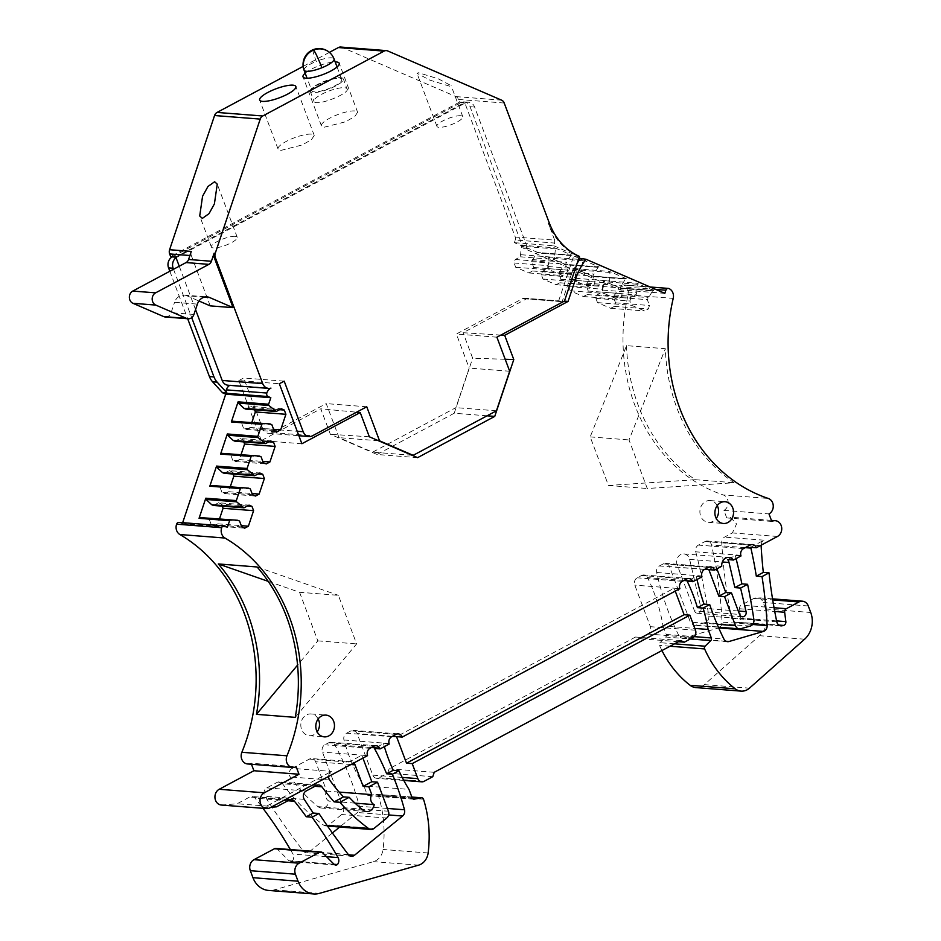 <?xml version="1.0" encoding="UTF-8"?>
<svg xmlns="http://www.w3.org/2000/svg" width="941" height="941" viewBox="0 0 941 941"><rect width="100%" height="100%" fill="white"/><g stroke="black" fill="none" stroke-linecap="round" stroke-linejoin="round"><path stroke-width="0.71" stroke-dasharray="4.71 3.53" d="M229.698 385.363A8.281 7.081 -85.5 0 1 230.098 385.128L270.949 388.115M227.404 527.219L182.319 523.702L182.66 522.678M245.73 409.088L250.8 406.383L281.335 408.77M250.8 406.383L253.764 407.665L279.618 409.688M254.564 409.782L253.764 407.665M274.043 430.531L243.507 428.143L246.471 429.425L250.153 427.461L251.812 422.497M250.153 427.461L273.572 429.284M246.471 429.425L277.007 431.813M243.507 428.143L241.308 422.297L271.843 424.685M239.543 421.544L241.308 422.297M234.968 441.211L240.026 438.506L270.561 440.894M240.026 438.506L243.001 439.788L268.855 441.811M243.79 441.905L243.001 439.788M263.268 462.654L232.733 460.267L235.709 461.549L239.39 459.584L241.049 454.621M239.39 459.584L262.81 461.408M235.709 461.549L266.244 463.937M232.733 460.267L230.545 454.421L261.08 456.808M228.781 453.656L230.545 454.421M224.205 473.335L229.263 470.629L259.798 473.005M229.263 470.629L232.227 471.911L258.081 473.923M233.027 474.017L232.227 471.911M252.506 494.766L221.97 492.39L224.934 493.672L228.616 491.696L230.286 486.744M228.616 491.696L252.035 493.531M224.934 493.672L255.47 496.048M221.97 492.39L219.771 486.544L250.306 488.932M218.018 485.779L219.771 486.544M213.442 505.458L218.5 502.753L249.036 505.129M218.5 502.753L221.464 504.035L247.318 506.046M222.264 506.14L221.464 504.035M241.743 526.889L211.207 524.502L214.172 525.796L217.853 523.819L219.512 518.867M217.853 523.819L241.272 525.654M214.172 525.796L244.707 528.172M211.207 524.502L209.008 518.667L239.543 521.055M207.255 517.903L209.008 518.667M179.002 522.384A2.764 2.364 -85.5 0 1 179.66 522.549L182.319 523.702M247.612 763.963A8.281 7.081 94.5 0 0 251.082 763.21L296.168 766.739M251.47 764.268L251.082 763.21M221.382 805.049A8.281 7.081 94.5 0 0 222.394 805.049L237.144 803.743L249.718 797.015A5.528 4.729 -85.5 0 1 252.035 796.521A5.528 4.729 -85.5 0 1 255.093 798.203A441.847 377.87 -85.5 0 1 262.951 808.295M222.394 805.049L261.774 808.119A8.281 7.081 94.5 0 0 264.233 807.378L269.938 807.825M367.543 755.635L361.838 755.188L348.817 762.151A5.528 4.729 -85.5 0 1 351.134 761.657A5.528 4.729 -85.5 0 1 353.851 762.951M328.621 776.443A5.528 4.729 -85.5 0 1 331.467 771.432L264.233 807.378M292.086 768.35L309.436 759.069A5.528 4.729 -85.5 0 1 311.753 758.575A5.528 4.729 -85.5 0 1 315.658 761.763L326.692 791.11A6.622 5.67 -85.5 0 0 329.115 801.12A8.281 7.081 -85.5 0 1 321.493 808.048A8.281 7.081 -85.5 0 1 318.011 806.637A165.687 141.703 -85.5 0 1 290.287 776.937A5.528 4.729 -85.5 0 1 292.086 768.35L331.467 771.432M327.539 826.08L325.821 825.951A5.528 4.729 -85.5 0 0 328.903 824.939L341.654 814.518A5.528 4.729 -85.5 0 0 343.347 807.696L322.445 752.118A5.528 4.729 -85.5 0 1 324.904 744.79L328.785 742.72A5.528 4.729 -85.5 0 1 331.103 742.214A5.528 4.729 -85.5 0 1 334.655 744.649A259.892 222.264 -85.5 0 1 359.38 806.249A5.528 4.729 -85.5 0 1 357.509 812.506L339.689 827.033M389.209 744.049L383.505 743.613L374.447 748.448M391.691 736.721L346.594 733.192A5.528 4.729 -85.5 0 0 343.971 739.991A165.687 141.703 94.5 0 0 363.896 785.888L408.994 789.405M383.505 743.613A165.687 141.703 94.5 0 0 384.363 746.636M346.594 733.192L350.934 730.875A5.528 4.729 -85.5 0 1 353.24 730.381A5.528 4.729 -85.5 0 1 357.157 733.557L372.777 775.125A5.528 4.729 -85.5 0 0 376.682 778.313A5.528 4.729 -85.5 0 0 379 777.807L387.668 773.173L389.139 768.773L635.54 637.033L639.268 638.645L647.937 634.011A5.528 4.729 -85.5 0 0 650.396 626.682L634.775 585.126A5.528 4.729 -85.5 0 1 637.233 577.798L641.574 575.48A5.528 4.729 -85.5 0 1 643.879 574.975A5.528 4.729 -85.5 0 1 647.573 577.656A165.687 141.703 -85.5 0 1 663.04 625.941L694.823 628.423M679.873 588.643L674.156 588.196L396.537 736.638M701.962 576.833L696.258 576.386L687.201 581.232M704.48 569.47L659.382 565.953A5.528 4.729 -85.5 0 0 656.689 572.469A259.892 222.264 94.5 0 0 678.779 635.469L723.876 638.998M696.258 576.386A259.892 222.264 94.5 0 0 696.975 579.491M659.382 565.953L663.264 563.882A5.528 4.729 -85.5 0 1 665.569 563.377A5.528 4.729 -85.5 0 1 669.474 566.564L690.376 622.154L717.124 624.236M721.759 566.247L716.054 565.8L708.867 569.646M738.285 611.015L700.986 608.098L689.635 559.413L688.306 556.496A7.728 6.611 94.5 0 0 683.848 553.908A7.728 6.611 94.5 0 0 677.167 564.859L694.493 610.932L739.579 614.461M716.054 565.8A7.728 6.611 94.5 0 0 716.56 567.929L716.901 568.846M741.002 555.955L735.297 555.508L727.687 559.577M740.838 555.331L695.752 551.814A5.528 4.729 -85.5 0 1 698.398 545.098L705.056 541.534A5.528 4.729 -85.5 0 1 707.373 541.028A5.528 4.729 -85.5 0 1 711.514 545.004A395.879 338.56 -85.5 0 1 722.041 622.095A5.528 4.729 -85.5 0 1 719.618 627.318M779.677 625.542L737.191 622.224A5.528 4.729 -85.5 0 1 735.874 622.342A5.528 4.729 -85.5 0 1 731.71 618.272A441.847 377.87 -85.5 0 1 721.735 542.616A5.528 4.729 -85.5 0 1 724.57 537.111L732.38 532.935L736.556 523.914L730.204 517.162L726.734 517.915L723.911 510.398L768.997 513.927M761.104 545.204A5.528 4.729 -85.5 0 1 763.951 540.193L750.659 547.297M771.82 521.432L726.734 517.915M723.911 510.398A8.281 7.081 94.5 0 0 728.169 502.235A8.281 7.081 94.5 0 0 723.182 494.931L768.279 498.448M664.828 293.345L619.731 289.816L620.789 286.687A2.764 2.364 -85.5 0 1 623.824 285.041A8.281 7.081 94.5 0 1 628.129 294.851A166.239 142.173 94.5 0 0 723.182 494.931M626.53 345.665A166.239 142.173 94.5 0 0 695.281 479.698L608.462 485.462L590.195 436.895L626.53 345.665L665.346 348.699A166.239 142.173 94.5 0 0 734.098 482.733L647.267 488.497L629.011 439.929L665.346 348.699M695.281 479.698L734.098 482.733M172.568 256.728L460.725 102.663A8.281 7.081 -85.5 0 1 464.195 101.91A8.281 7.081 -85.5 0 1 470.053 106.698L523.208 248.106L619.731 289.816M523.208 248.106L527.772 248.459L514.398 242.684L515.292 240.002L554.672 243.072L553.779 245.754L514.398 242.684M553.779 245.754L578.28 256.34L573.716 255.987L558.66 300.897L564.377 301.343M578.833 258.199L573.716 255.987M575.551 278.301L609.509 280.947L609.968 272.467A1.106 0.941 94.5 0 0 609.368 271.396L626.435 278.771A1.106 0.941 94.5 0 0 625.353 279.124L591.395 276.466A1.106 0.941 -85.5 0 1 592.477 276.113L575.41 268.738A1.106 0.941 -85.5 0 1 575.998 269.82L574.857 280.371L569.799 283.076L568.623 286.57L570.222 290.816L583.42 296.521L587.102 294.557L588.266 291.051L586.078 285.217L591.395 276.466M602.816 290.075L636.786 292.733L637.233 284.253A1.106 0.941 94.5 0 0 636.634 283.182L653.701 290.557A1.106 0.941 94.5 0 0 652.631 290.91L618.66 288.252A1.106 0.941 -85.5 0 1 619.743 287.899L602.675 280.524A1.106 0.941 -85.5 0 1 603.275 281.606L602.122 292.157L597.065 294.862L595.888 298.356L597.488 302.602L610.685 308.307L614.367 306.343L615.543 302.837L613.344 297.003L618.66 288.252M565.2 264.327L548.133 256.952A1.106 0.941 -85.5 0 1 548.732 258.034L547.591 268.585L542.534 271.29L541.357 274.784L542.957 279.03L556.143 284.735L559.824 282.771L561.001 279.277L558.801 273.431L564.13 264.692A1.106 0.941 -85.5 0 1 565.2 264.327L599.158 266.985L582.091 259.61A1.106 0.941 -85.5 0 1 582.691 260.692L581.55 271.231L576.492 273.937L575.316 277.442L576.915 281.688L590.113 287.393L593.795 285.417L594.959 281.924L592.759 276.078L598.088 267.338A1.106 0.941 -85.5 0 1 599.158 266.985M537.934 252.553L520.867 245.178A1.106 0.941 -85.5 0 1 521.467 246.248L520.314 256.799L515.256 259.504L514.092 262.998L515.68 267.256L528.877 272.949L532.559 270.984L533.735 267.491L531.536 261.645L536.852 252.906A1.106 0.941 -85.5 0 1 537.934 252.553L571.893 255.199L554.825 247.824A1.106 0.941 -85.5 0 1 555.425 248.906L554.284 259.445L549.215 262.163L548.05 265.656L549.65 269.902L562.836 275.607L566.517 273.643L567.694 270.138L565.494 264.303L570.822 255.552A1.106 0.941 -85.5 0 1 571.893 255.199M564.435 301.132L562.365 300.979L569.658 279.23A68.481 58.565 -85.5 0 1 577.092 263.386M500.847 335.078L463.078 332.726L526.301 298.92L561.118 301.638L562.365 300.979M505.199 359.274L472.664 358.215L463.078 332.726M487.085 415.804L454.221 413.24L472.664 358.215M417.604 457.655L377.07 454.479L330.362 434.295L320.775 408.806L356.592 412.205M454.221 413.24L377.07 454.479M369.343 436.789L330.362 434.295M301.885 443.74L261.363 440.576L320.775 408.806M261.363 440.576L238.814 380.587L279.336 383.752M238.814 380.587L243.672 377.988L262.68 428.567A8.281 7.081 94.5 0 0 268.538 433.354A8.281 7.081 94.5 0 0 272.008 432.601L326.233 403.607L339.031 437.659L372.624 452.174L455.903 407.641L469.171 368.084L456.373 334.031L522.867 298.473L563.388 301.638M284.194 381.164L243.672 377.988M366.755 406.771L326.233 403.607M378.47 440.741L339.031 437.659M412.064 455.256L372.624 452.174M496.436 410.805L455.903 407.641M509.693 371.248L469.171 368.084M496.895 337.196L456.373 334.031M522.867 298.473A3.317 2.835 94.5 0 1 525.031 298.368L559.848 301.085A3.317 2.835 94.5 0 0 558.66 300.897M176.061 257.728A8.281 7.081 -85.5 0 1 176.826 257.258L464.948 103.204L515.256 237.05L554.637 240.12L548.285 223.229C554.449 238.99 564.447 250.024 578.28 256.34L579.421 256.434M460.725 102.663L464.948 103.204L464.689 102.51L175.779 256.987M340.736 47.05A5.528 4.729 94.5 0 1 342.042 47.379L455.95 96.605A5.528 4.729 94.5 0 1 458.549 99.464L459.549 102.11L464.689 102.51M449.61 86.184L429.814 80.114L416.981 73.269L418.51 72.739L438.294 78.809L451.139 85.655L449.61 86.184M329.421 52.367L303.143 66.411M305.19 73.198A19.326 4.811 159.4 0 1 335.172 61.93M195.552 309.589L179.249 266.221M210.219 305.872L191.341 255.634L189.906 255.517M228.051 385.234A8.281 7.081 94.5 0 0 230.427 384.951M318.152 718.959A10.904 9.328 94.5 0 0 311 713.948A10.904 9.328 94.5 0 0 301.59 729.404A10.904 9.328 94.5 0 0 309.307 735.697A10.904 9.328 94.5 0 0 317.141 731.851M717.23 505.576A10.904 9.328 94.5 0 0 710.09 500.565A10.904 9.328 94.5 0 0 700.669 516.021A10.904 9.328 94.5 0 0 708.385 522.314A10.904 9.328 94.5 0 0 716.23 518.467M173.532 269.279L191.705 317.658M737.191 622.224L778.807 625.047M776.607 620.895L740.767 618.096A3.317 2.835 -85.5 0 1 738.497 621.895M740.767 618.096L739.567 608.745A3.317 2.835 -85.5 0 1 741.249 605.169L753.87 598.429A8.281 7.081 -85.5 0 1 757.34 597.676A8.281 7.081 -85.5 0 1 763.198 602.452L765.645 608.968A22.09 18.891 -85.5 0 1 759.505 635.693L704.374 684.625A14.362 12.28 -85.5 0 1 695.975 687.6M661.946 650.549A110.462 94.465 -85.5 0 1 659.523 645.408A2.211 1.894 -85.5 0 1 660.006 642.691L665.71 637.045L690.341 638.974M663.04 625.941L666.24 634.457A2.211 1.894 -85.5 0 1 665.71 637.045M413.346 799.109L369.084 795.651A2.211 1.894 -85.5 0 1 367.096 794.392L363.896 785.888M369.084 795.651L376.4 794.322A2.211 1.894 -85.5 0 1 378.423 795.71A110.462 94.465 -85.5 0 1 383.046 849.476A14.362 12.28 -85.5 0 1 373.518 861.638L274.36 889.845A22.09 18.891 -85.5 0 1 268.585 890.433M275.854 848.429A3.317 2.835 -85.5 0 1 277.477 849.205L288.981 860.768L334.067 864.285M290.381 849.57A441.847 377.87 -85.5 0 1 292.969 854.063A5.528 4.729 -85.5 0 1 292.345 861.003A3.317 2.835 -85.5 0 1 288.981 860.768M169.839 271.255L187.682 318.74M348.535 854.793L309.401 851.734A5.528 4.729 -85.5 0 1 306.319 852.746A5.528 4.729 -85.5 0 1 303.19 850.97A835.208 714.278 -85.5 0 1 264.88 796.262A5.528 4.729 -85.5 0 1 266.809 787.888L277.054 782.406A5.528 4.729 -85.5 0 1 279.359 781.912A5.528 4.729 -85.5 0 1 282.547 783.759A220.923 188.929 -85.5 0 0 323.657 825.139A5.528 4.729 -85.5 0 0 325.821 825.951M309.401 851.734L332.396 832.985M700.986 608.098A4.035 3.446 -85.5 0 1 697.34 613.261A4.035 3.446 -85.5 0 1 694.493 610.932M726.123 641.268L683.942 637.974A5.528 4.729 -85.5 0 1 682.46 638.127A5.528 4.729 -85.5 0 1 678.779 635.469M683.942 637.974L718.712 627.929M695.752 551.814A552.308 472.335 -85.5 0 1 708.796 616.12A5.528 4.729 -85.5 0 1 705.138 622.566L695.705 625.2A5.528 4.729 -85.5 0 1 694.282 625.342A5.528 4.729 -85.5 0 1 690.376 622.154M268.197 581.35L299.567 592.289L338.372 595.324L356.627 643.891L295.251 717.371M257.105 566.976L338.372 595.324M299.567 592.289L317.823 640.868L297.568 665.111M317.823 640.868L356.627 643.891M261.774 808.119L270.89 807.319M276.525 806.825L237.144 803.743M362.932 758.105L361.838 755.188L322.445 752.118M675.25 591.113L674.156 588.196L634.775 585.126M735.297 555.508A552.308 472.335 -85.5 0 1 736.074 558.589M608.462 485.462L647.267 488.497M590.195 436.895L629.011 439.929M465.289 103.016A8.281 7.081 -85.5 0 1 468.759 102.263A8.281 7.081 -85.5 0 1 474.617 107.051L527.772 248.459M515.256 237.05A3.87 3.305 -85.5 0 1 515.292 240.002M554.637 240.12L554.672 243.072M559.848 301.085L561.118 301.638M609.509 280.947L608.815 283.018L603.757 285.723L602.581 289.228L604.181 293.474L617.378 299.179L621.06 297.203L622.224 293.71L620.037 287.864L625.353 279.124M636.786 292.733L636.092 294.804L631.023 297.509L629.858 301.002L631.446 305.26L644.644 310.965L648.325 308.989L649.502 305.496L647.302 299.65L652.631 290.91M525.031 298.368L526.301 298.92M459.549 102.11L170.65 256.587M460.714 115.731A13.809 3.435 -20.6 0 0 445.564 119.578A13.809 3.435 -20.6 0 0 436.942 126.388A13.809 3.435 -20.6 0 0 439.024 127.329A13.809 3.435 -20.6 0 0 454.162 123.471A13.809 3.435 -20.6 0 0 462.796 116.672A13.809 3.435 -20.6 0 0 460.714 115.731M311.342 134.128A19.326 4.811 -20.6 0 0 290.134 139.527A19.326 4.811 -20.6 0 0 278.065 149.054A19.326 4.811 -20.6 0 0 280.971 150.372L302.179 144.973L311.459 139.668L314.247 135.445L311.342 134.128M354.722 110.944A19.326 4.811 -20.6 0 0 333.514 116.331A19.326 4.811 -20.6 0 0 321.446 125.859A19.326 4.811 -20.6 0 0 324.351 127.176L345.559 121.777L354.828 116.472L357.627 112.261L354.722 110.944M191.282 251.412A5.528 4.729 94.5 0 0 191.341 255.634M204.362 297.133L186.836 295.756L198.963 301.002M186.836 295.756A11.045 9.445 94.5 0 0 184.224 295.109A11.045 9.445 94.5 0 0 174.567 302.32L197.398 304.108M165.298 316.999A6.622 5.67 94.5 0 0 171.097 312.671L174.567 302.32M235.144 236.332A13.809 3.435 -20.6 0 0 219.994 240.19A13.809 3.435 -20.6 0 0 211.372 246.989A13.809 3.435 -20.6 0 0 213.454 247.93A13.809 3.435 -20.6 0 0 228.592 244.072A13.809 3.435 -20.6 0 0 237.226 237.273A13.809 3.435 -20.6 0 0 235.144 236.332M678.473 641.715L639.268 638.645M680.625 640.562L635.54 637.033M434.236 772.302L389.139 768.773M432.766 776.69L387.668 773.173M334.043 864.261L292.345 861.003M355.051 803.143L329.115 801.12M339.148 792.087L326.692 791.11M587.102 294.557L621.06 297.203M583.42 296.521L617.378 299.179M570.222 290.816L604.181 293.474M568.623 286.57L602.581 289.228M569.799 283.076L603.757 285.723M574.857 280.371L608.815 283.018M586.772 283.147L620.731 285.793M586.078 285.217L620.037 287.864M588.266 291.051L622.224 293.71M614.367 306.343L648.325 308.989M610.685 308.307L644.644 310.965M597.488 302.602L631.446 305.26M595.888 298.356L629.858 301.002M597.065 294.862L631.023 297.509M602.122 292.157L636.092 294.804M614.038 294.921L647.996 297.579M613.344 297.003L647.302 299.65M615.543 302.837L649.502 305.496M548.285 266.515L582.244 269.161M547.591 268.585L581.55 271.231M542.534 271.29L576.492 273.937M541.357 274.784L575.316 277.442M542.957 279.03L576.915 281.688M556.143 284.735L590.113 287.393M559.824 282.771L593.795 285.417M561.001 279.277L594.959 281.924M558.801 273.431L592.759 276.078M559.495 271.361L593.465 274.007M521.02 254.729L554.978 257.375M528.877 272.949L562.836 275.607M515.68 267.256L549.65 269.902M532.559 270.984L566.517 273.643M533.735 267.491L567.694 270.138M531.536 261.645L565.494 264.303M532.23 259.575L566.188 262.221M520.314 256.799L554.284 259.445M515.256 259.504L549.215 262.163M514.092 262.998L548.05 265.656M311.989 91.077C307.436 87.348 338.831 74.68 341.559 79.138A16.021 3.987 159.4 0 1 341.771 79.467A16.021 3.987 159.4 0 1 328.891 88.56A16.021 3.987 159.4 0 1 311.989 91.077L307.084 78.244M310.459 91.689A17.679 4.399 159.4 0 1 310.236 91.324A17.679 4.399 159.4 0 1 324.445 81.291A17.679 4.399 159.4 0 1 343.1 78.526A17.679 4.399 159.4 0 1 343.324 78.891A17.679 4.399 159.4 0 1 329.115 88.924A17.679 4.399 159.4 0 1 310.459 91.689M346.864 88.536C351.887 92.653 317.235 106.627 314.223 101.699A17.679 4.399 159.4 0 1 314 101.346A17.679 4.399 159.4 0 1 328.209 91.312A17.679 4.399 159.4 0 1 346.864 88.536L343.324 78.891M270.373 388.28L230.098 385.128M224.746 526.078L179.66 522.549M309.436 759.069L348.817 762.151M370.001 748.307L324.904 744.79M373.871 746.237L328.785 742.72M371.472 747.53L334.655 744.649M387.386 808.437L359.38 806.249M343.971 739.991L389.056 743.519M396.02 734.392L350.934 730.875M392.432 736.321L357.157 733.557M682.319 581.315L637.233 577.798M686.659 578.997L641.574 575.48M683.86 580.491L647.573 577.656M656.689 572.469L701.774 575.986M708.35 567.399L663.264 563.882M704.75 569.317L669.474 566.564M677.167 564.859L716.56 567.929M743.484 548.615L698.398 545.098M750.142 545.051L705.056 541.534M745.296 547.65L711.514 545.004M777.466 536.464L732.369 532.935M763.951 540.193L724.57 537.111M628.129 294.851L673.227 298.368M623.824 285.041L668.922 288.558M655.759 289.416L620.789 286.687M575.41 268.738L609.368 271.396M592.477 276.113L626.435 278.771M602.675 280.524L636.634 283.182M619.743 287.899L653.701 290.557M548.133 256.952L582.091 259.61M520.867 245.178L554.825 247.824M571.728 279.395L569.658 279.23M262.68 428.567L297.191 431.26M272.008 432.601L312.53 435.765M548.285 223.229L549.426 223.323M458.549 99.464L504.211 103.039M455.95 96.605L501.612 100.169M342.042 47.379L387.704 50.943M329.668 780.007L290.287 776.937M350.934 764.515L315.658 761.763M388.633 814.941L357.509 812.506M367.096 794.392L412.193 797.921M666.24 634.457L694.223 636.634M689.635 559.413L722.359 561.965M753.894 619.648L708.796 616.12M752.6 624.483L722.041 622.095M761.116 545.686L721.735 542.616M470.053 106.698L474.617 107.051M609.968 272.467L575.998 269.82M637.233 284.253L603.275 281.606M582.691 260.692L548.732 258.034M598.088 267.338L564.13 264.692M555.425 248.906L521.467 246.248M570.822 255.552L536.852 252.906M176.826 257.258L175.861 257.175M776.795 621.801L731.71 618.272M739.567 608.745L774.749 611.485M774.055 607.733L741.249 605.169M753.87 598.429L772.702 599.899M808.284 605.98L763.198 602.452M765.645 608.968L810.73 612.485M804.602 639.21L759.505 635.693M704.374 684.625L749.471 688.153M670.027 646.232L659.523 645.408M674.521 643.82L660.006 642.691M695.493 630.211L650.396 626.682M693.035 637.528L647.937 634.011M424.085 781.336L379 777.807M402.183 777.419L372.777 775.125M376.4 794.322L411.887 797.098M423.509 799.227L378.423 795.71M428.131 852.993L383.046 849.476M418.604 865.155L373.518 861.638M274.36 889.845L319.446 893.362M322.575 852.734L277.477 849.205M326.515 856.686L292.969 854.063M287.864 800.756L255.093 798.203M289.099 800.097L249.718 797.015M363.097 810.166L318.011 806.637M348.288 854.487L303.19 850.97M343.347 807.696L388.433 811.224M386.739 818.035L341.654 814.518M328.903 824.939L373.989 828.456M327.056 825.398L323.657 825.139M314.929 786.288L282.547 783.759M316.435 785.476L277.054 782.406M266.809 787.888L306.19 790.958M304.261 799.332L264.88 796.262M750.224 626.083L705.138 622.566M695.705 625.2L740.79 628.717M193.928 314.447L171.097 312.671M313.071 49.72A16.021 1.482 -112 0 0 316.235 61.4A16.021 3.987 159.4 0 1 333.843 58.613A16.021 3.987 159.4 0 1 334.055 58.942M304.061 70.21A16.021 3.987 159.4 0 1 316.235 61.4M331.02 53.931A16.021 15.444 -41.7 0 1 333.843 58.613M376.188 745.743L331.103 742.214M398.337 733.898L353.24 730.381M688.977 578.503L643.879 574.975M710.667 566.905L665.569 563.377M683.848 553.908L728.934 557.425M752.459 544.557L707.373 541.028M771.432 520.385L730.204 517.162M650.137 286.993L623.201 284.888M268.538 433.354L298.862 435.718M524.255 298.179L559.072 300.897M309.307 735.697L324.292 736.862M311 713.948L325.986 715.113M708.385 522.314L723.37 523.478M710.09 500.565L725.076 501.729M351.134 761.657L311.753 758.575M727.558 641.656L682.46 638.127M626.177 278.701L592.207 276.054M653.442 290.487L619.484 287.84M598.899 266.915L564.941 264.268M571.634 255.14L537.676 252.482M436.942 126.388L416.981 73.269M462.796 116.672L451.139 85.655M278.065 149.054L259.657 100.075M314.247 135.445L295.839 86.478M321.446 125.859L303.037 76.891M357.627 112.261L339.219 63.282M211.372 246.989L199.715 215.983M237.226 237.273L217.253 184.154M780.959 625.859L735.874 622.342M772.537 598.864L757.34 597.676M403.771 780.43L376.682 778.313M413.758 799.191L368.66 795.674M411.864 797.039L376.823 794.31M335.69 865.061L290.604 861.533M291.416 799.591L252.035 796.521M468.759 102.263L464.195 101.91M366.578 811.577L321.493 808.048M351.416 856.263L306.319 852.746M318.74 784.982L279.359 781.912M742.437 616.79L697.34 613.261M718.395 627.224L694.282 625.342M184.224 295.109L207.044 296.897M337.066 66.964L341.771 79.467M310.236 91.324L314 101.346"/><path stroke-width="1.41" d="M195.552 309.589L222.194 380.458A8.281 7.081 94.5 0 0 228.051 385.234L268.573 388.398A8.281 7.081 -85.5 0 0 270.949 388.115L270.373 388.28M268.632 404.23L238.097 401.842A1.106 0.941 94.5 0 0 238.367 403.089L268.903 405.477A1.106 0.941 -85.5 0 1 268.632 404.23L270.82 397.702L268.161 396.549A2.764 2.364 -85.5 0 1 266.821 393.044A8.281 7.081 -85.5 0 1 270.62 388.292M268.903 405.477L276.266 411.476L281.335 408.77L284.3 410.053L285.899 414.299L280.689 429.849L277.007 431.813L274.043 430.531L271.843 424.685L270.079 423.921L232.298 421.227L270.079 423.921M257.858 436.353L227.322 433.966A1.106 0.941 94.5 0 0 227.604 435.213L258.14 437.6A1.106 0.941 -85.5 0 1 257.858 436.353L261.892 424.332A1.106 0.941 -85.5 0 1 262.833 423.603M258.14 437.6L265.503 443.599L270.561 440.894L273.537 442.176L275.137 446.422L269.926 461.96L266.244 463.937L263.268 462.654L261.08 456.808L259.316 456.044L221.523 453.339L259.316 456.044M247.095 468.465L216.559 466.089A1.106 0.941 94.5 0 0 216.842 467.336L247.377 469.712A1.106 0.941 -85.5 0 1 247.095 468.465L251.129 456.456A1.106 0.941 -85.5 0 1 252.059 455.726M247.377 469.712L254.74 475.723L259.798 473.005L262.762 474.299L264.362 478.546L259.151 494.084L255.47 496.048L252.506 494.766L250.306 488.932L248.553 488.167L210.76 485.462L248.553 488.167M236.332 500.588L205.797 498.201A1.106 0.941 94.5 0 0 206.067 499.459L236.614 501.835A1.106 0.941 -85.5 0 1 236.332 500.588L240.355 488.579A1.106 0.941 -85.5 0 1 241.296 487.85M236.614 501.835L243.978 507.834L249.036 505.129L252 506.411L253.6 510.669L248.389 526.207L244.707 528.172L241.743 526.889L239.543 521.055L237.791 520.291L199.998 517.585L237.791 520.291M221.688 527.689L176.602 524.161A8.281 7.081 94.5 0 0 179.872 534.523L224.97 538.04A8.281 7.081 -85.5 0 1 221.688 527.689A2.764 2.364 -85.5 0 1 224.746 526.078L227.404 527.219L229.592 520.691A1.106 0.941 -85.5 0 1 230.533 519.973M224.97 538.04A166.239 142.173 -85.5 0 1 286.97 755.799A8.281 7.081 -85.5 0 0 292.698 767.48A8.281 7.081 -85.5 0 0 296.168 766.739L298.991 774.243L253.905 770.726L251.47 764.268M386.386 50.614L340.736 47.05A5.528 4.729 94.5 0 0 338.419 47.544L384.081 51.12A5.528 4.729 -85.5 0 1 386.386 50.614A5.528 4.729 -85.5 0 1 387.704 50.943L501.612 100.169A5.528 4.729 -85.5 0 1 504.211 103.039L549.426 223.323C555.59 239.085 565.588 250.118 579.421 256.434L564.377 301.343A3.317 2.835 -85.5 0 0 563.388 301.638L496.895 337.196L509.693 371.248L496.436 410.805L413.146 455.338L379.552 440.823L366.755 406.771L312.53 435.765A8.281 7.081 -85.5 0 1 309.06 436.518A8.281 7.081 -85.5 0 1 303.202 431.731L284.194 381.164L279.336 383.752L301.885 443.74L360.227 412.546L369.343 436.789L417.604 457.655L494.743 416.404L513.786 359.556L504.682 335.314L568.07 301.426L575.363 279.677A68.481 58.565 -85.5 0 1 585.925 259.245L664.828 293.345L665.875 290.216A2.764 2.364 -85.5 0 1 668.922 288.558A8.281 7.081 -85.5 0 1 673.227 298.368A166.239 142.173 -85.5 0 0 768.279 498.448A8.281 7.081 -85.5 0 1 773.255 505.764A8.281 7.081 -85.5 0 1 768.997 513.927L771.82 521.432A8.281 7.081 -85.5 0 1 775.29 520.691A8.281 7.081 -85.5 0 1 781.653 527.442A8.281 7.081 -85.5 0 1 777.466 536.464L756.364 547.744A5.528 4.729 -85.5 0 0 752.459 544.557A5.528 4.729 -85.5 0 0 750.142 545.051L743.484 548.615A5.528 4.729 -85.5 0 0 740.838 555.331A552.379 472.406 -85.5 0 1 741.002 555.955L733.404 560.024A7.728 6.611 -85.5 0 0 728.934 557.425A7.728 6.611 -85.5 0 0 721.759 566.247L714.572 570.093A5.528 4.729 -85.5 0 0 710.667 566.905A5.528 4.729 -85.5 0 0 708.35 567.399L704.48 569.47A5.528 4.729 -85.5 0 0 701.774 575.986A259.892 222.264 -85.5 0 0 701.962 576.833L692.905 581.679A165.698 141.715 -85.5 0 0 692.658 581.185A5.528 4.729 -85.5 0 0 688.977 578.503A5.528 4.729 -85.5 0 0 686.659 578.997L682.319 581.315A5.528 4.729 -85.5 0 0 679.873 588.643L402.242 737.085A5.528 4.729 -85.5 0 0 398.337 733.898A5.528 4.729 -85.5 0 0 396.02 734.392L391.691 736.721A5.528 4.729 -85.5 0 0 389.056 743.519A165.698 141.715 -85.5 0 0 389.209 744.049L380.152 748.895A259.904 222.276 -85.5 0 0 379.752 748.166A5.528 4.729 -85.5 0 0 376.188 745.743A5.528 4.729 -85.5 0 0 373.871 746.237L370.001 748.307A5.528 4.729 -85.5 0 0 367.543 755.635L269.938 807.825A8.281 7.081 -85.5 0 1 267.479 808.566A8.281 7.081 -85.5 0 1 266.468 808.578A8.281 7.081 -85.5 0 1 260.116 801.826A8.281 7.081 -85.5 0 1 264.292 792.804L298.991 774.243M384.081 51.12L262.739 115.99A5.528 4.729 -85.5 0 0 260.222 119.095L215.254 253.282A5.528 4.729 -85.5 0 0 215.313 257.505L262.715 383.622A8.281 7.081 -85.5 0 0 268.573 388.398M333.702 721.406A10.904 9.328 -85.5 0 1 324.292 736.862A10.904 9.328 -85.5 0 1 316.576 730.569A10.904 9.328 -85.5 0 1 325.986 715.113A10.904 9.328 -85.5 0 1 333.702 721.406M732.792 508.022A10.904 9.328 -85.5 0 1 723.37 523.478A10.904 9.328 -85.5 0 1 715.654 517.185A10.904 9.328 -85.5 0 1 725.076 501.729A10.904 9.328 -85.5 0 1 732.792 508.022M268.161 396.549L223.064 393.032A2.764 2.364 -85.5 0 1 222.299 392.468L212.572 381.775L217.136 382.128L226.863 392.82A2.764 2.364 -85.5 0 1 226.299 389.868A8.281 7.081 -85.5 0 1 229.698 385.363M270.82 397.702L225.722 394.173L223.064 393.032M238.097 401.842L231.357 421.944A1.106 0.941 -85.5 0 1 232.298 421.227M182.66 522.678L225.722 394.173M205.797 498.201L199.057 518.315A1.106 0.941 -85.5 0 1 199.998 517.585M216.559 466.089L209.819 486.191A1.106 0.941 -85.5 0 1 210.76 485.462M227.322 433.966L220.594 454.068A1.106 0.941 -85.5 0 1 221.523 453.339M238.367 403.089L243.978 408.323L274.513 410.711M243.978 408.323L245.73 409.088L276.266 411.476M279.618 409.688L284.3 410.053M251.812 422.497L255.364 411.911L254.564 409.782M255.364 411.911L285.899 414.299M273.572 429.284L280.689 429.849M227.604 435.213L233.215 440.447L263.751 442.835M233.215 440.447L234.968 441.211L265.503 443.599M268.855 441.811L273.537 442.176M241.049 454.621L244.601 444.034L243.79 441.905M244.601 444.034L275.137 446.422M262.81 461.408L269.926 461.96M216.842 467.336L222.441 472.57L252.976 474.958M222.441 472.57L224.205 473.335L254.74 475.723M258.081 473.923L262.762 474.299M230.286 486.744L233.827 476.158L233.027 474.017M233.827 476.158L264.362 478.546M252.035 493.531L259.151 494.084M206.067 499.459L211.678 504.694L242.213 507.081M211.678 504.694L213.442 505.458L243.978 507.834M247.318 506.046L252 506.411M219.512 518.867L223.064 508.281L222.264 506.14M223.064 508.281L253.6 510.669M241.272 525.654L248.389 526.207M176.602 524.161A2.764 2.364 -85.5 0 1 179.002 522.384L224.099 525.913M292.698 767.48L247.612 763.963A8.281 7.081 94.5 0 1 241.872 752.271A166.239 142.173 94.5 0 0 179.872 534.523M256.446 714.337A166.239 142.173 94.5 0 0 218.288 563.941L257.105 566.976A166.239 142.173 94.5 0 1 295.251 717.371L256.446 714.337L297.568 665.111M266.468 808.578L221.382 805.049A8.281 7.081 94.5 0 1 215.019 798.297A8.281 7.081 94.5 0 1 219.206 789.276L253.905 770.726M380.152 748.895L374.447 748.448A259.892 222.264 -85.5 0 1 386.657 773.796L393.22 770.279L398.925 770.726A165.687 141.703 94.5 0 0 408.994 789.405L412.193 797.921A2.211 1.894 -85.5 0 0 414.169 799.168L421.486 797.85A2.211 1.894 -85.5 0 1 423.509 799.227A110.462 94.465 -85.5 0 1 428.131 852.993A14.362 12.28 -85.5 0 1 418.604 865.155L319.446 893.362A22.09 18.891 -85.5 0 1 313.671 893.95A22.09 18.891 -85.5 0 1 298.038 881.199L295.403 874.189A8.281 7.081 -85.5 0 1 299.085 863.203L319.564 852.252A3.317 2.835 -85.5 0 1 322.575 852.734L334.067 864.285A3.317 2.835 -85.5 0 0 337.443 864.532L334.043 864.261M337.443 864.532A5.528 4.729 -85.5 0 0 338.066 857.592A441.847 377.87 -85.5 0 0 312.024 817.2L318.94 813.495A835.208 714.278 -85.5 0 0 348.288 854.487A5.528 4.729 -85.5 0 0 351.416 856.263A5.528 4.729 -85.5 0 0 354.486 855.251L402.607 816.035A5.528 4.729 -85.5 0 0 404.477 809.766A259.892 222.264 -85.5 0 0 392.362 774.243L386.657 773.796M384.363 746.636A165.687 141.703 94.5 0 0 393.22 770.279M402.242 737.085L396.537 736.638L406.512 763.175L684.131 614.72L675.25 591.113M692.905 581.679L687.201 581.232A165.687 141.703 -85.5 0 1 697.422 607.627L703.997 604.122L709.702 604.569A259.892 222.264 94.5 0 0 723.876 638.998A5.528 4.729 -85.5 0 0 727.558 641.656A5.528 4.729 -85.5 0 0 729.028 641.503L763.457 631.435A5.528 4.729 -85.5 0 0 767.138 625.624L752.6 624.483M694.223 636.634L711.325 637.974L708.126 629.458A165.687 141.703 -85.5 0 0 703.127 608.074L697.422 607.627M708.126 629.458L694.823 628.423M696.975 579.491A259.892 222.264 94.5 0 0 703.997 604.122M714.572 570.093L704.75 569.317M740.579 588.054L747.601 584.302A552.308 472.335 -85.5 0 1 753.894 619.648A5.528 4.729 -85.5 0 1 750.224 626.083L740.79 628.717A5.528 4.729 -85.5 0 1 739.367 628.859A5.528 4.729 -85.5 0 1 735.462 625.671L724.546 596.629L731.486 592.912L739.579 614.461A4.035 3.446 -85.5 0 0 742.437 616.79A4.035 3.446 -85.5 0 0 745.119 615.626A4.035 3.446 -85.5 0 0 746.084 611.626L740.579 588.054L734.874 587.607L729.016 562.495A7.728 6.611 94.5 0 0 727.687 559.577L733.404 560.024M756.364 547.744L750.659 547.297A5.528 4.729 -85.5 0 1 750.894 548.085A395.879 338.56 -85.5 0 1 756.305 576.151L763.316 572.399A441.847 377.87 -85.5 0 1 761.116 545.686A5.528 4.729 -85.5 0 1 761.104 545.204M585.925 259.245L578.833 258.199M577.092 263.386A68.481 58.565 -85.5 0 1 580.221 258.799M568.07 301.426L564.435 301.132M504.682 335.314L500.847 335.078M513.786 359.556L505.199 359.274M494.743 416.404L487.085 415.804M356.592 412.205L360.227 412.546M379.552 440.823L378.47 440.741M413.146 455.338L412.064 455.256M338.419 47.544L329.421 52.367M303.143 66.411L217.077 112.426A5.528 4.729 94.5 0 0 214.56 115.531L169.592 249.718L191.282 251.412L188.576 259.469L211.407 261.257L214.113 253.2A5.528 4.729 94.5 0 0 214.172 257.411L215.313 257.505M262.563 101.393A19.326 4.811 159.4 0 1 259.657 100.075A19.326 4.811 159.4 0 1 271.726 90.559A19.326 4.811 159.4 0 1 292.933 85.161A19.326 4.811 159.4 0 1 295.839 86.478A19.326 4.811 159.4 0 1 283.77 95.994A19.326 4.811 159.4 0 1 262.563 101.393M335.172 61.93A19.326 4.811 159.4 0 1 336.313 61.965A19.326 4.811 159.4 0 1 339.219 63.282A19.326 4.811 159.4 0 1 327.15 72.81A19.326 4.811 159.4 0 1 305.943 78.197A19.326 4.811 159.4 0 1 303.037 76.891A19.326 4.811 159.4 0 1 305.19 73.198M214.63 181.754L207.961 186.483L202.562 196.257L199.715 215.983L202.35 218.394L209.02 213.654L214.407 203.891L217.253 184.154L214.63 181.754M169.592 249.718A5.528 4.729 -85.5 0 0 169.651 253.941L170.65 256.587L175.779 256.987L179.249 266.221M188.576 259.469A5.528 4.729 94.5 0 1 186.059 262.574L132.775 291.075A6.622 5.67 94.5 0 0 129.352 297.356A6.622 5.67 94.5 0 0 132.94 303.296L163.734 316.599A6.622 5.67 94.5 0 0 165.298 316.999L188.129 318.776A6.622 5.67 -85.5 0 0 193.928 314.447L197.398 304.108A11.045 9.445 -85.5 0 1 207.044 296.897A11.045 9.445 -85.5 0 1 209.667 297.544L233.05 307.648L214.172 257.411M233.05 307.648L210.219 305.872L198.963 301.002M317.141 731.851A10.904 9.328 94.5 0 0 318.728 720.241A10.904 9.328 94.5 0 0 318.152 718.959M716.23 518.467A10.904 9.328 94.5 0 0 717.807 506.858A10.904 9.328 94.5 0 0 717.23 505.576M173.532 269.279L173.144 268.244A8.281 7.081 -85.5 0 1 176.061 257.728M191.705 317.658L213.983 376.906L209.42 376.553A16.573 14.174 -85.5 0 0 212.572 381.775M217.136 382.128A16.573 14.174 -85.5 0 1 213.983 376.906M767.138 625.624A395.879 338.56 -85.5 0 0 762.01 576.598L769.02 572.846A441.847 377.87 -85.5 0 0 776.795 621.801A5.528 4.729 -85.5 0 0 780.959 625.859A5.528 4.729 -85.5 0 0 782.277 625.753L783.582 625.424A3.317 2.835 -85.5 0 0 785.853 621.625L784.665 612.262A3.317 2.835 -85.5 0 1 786.335 608.698L798.956 601.946A8.281 7.081 -85.5 0 1 802.426 601.193A8.281 7.081 -85.5 0 1 808.284 605.98L810.73 612.485A22.09 18.891 -85.5 0 1 804.602 639.21L749.471 688.153A14.362 12.28 -85.5 0 1 741.061 691.117L695.975 687.6A14.362 12.28 -85.5 0 1 690.106 685.295A110.462 94.465 -85.5 0 1 661.946 650.549M313.671 893.95L268.585 890.433A22.09 18.891 -85.5 0 1 252.953 877.682L250.318 870.672A8.281 7.081 -85.5 0 1 253.999 859.674L274.466 848.735A3.317 2.835 -85.5 0 1 275.854 848.429L320.952 851.958M262.951 808.295A441.847 377.87 -85.5 0 1 290.381 849.57M173.144 268.244L168.568 267.891L169.839 271.255M187.682 318.74L209.42 376.553M168.568 267.891A8.281 7.081 -85.5 0 1 172.262 256.893L172.568 256.728M332.396 832.985L339.689 827.033M719.618 627.318A5.528 4.729 -85.5 0 1 718.653 627.812M218.288 563.941L268.197 581.35M270.89 807.319L276.525 806.825L289.099 800.097A5.528 4.729 -85.5 0 1 291.416 799.591A5.528 4.729 -85.5 0 1 294.474 801.273A441.847 377.87 -85.5 0 1 306.307 816.753L313.235 813.048A835.208 714.278 -85.5 0 1 304.261 799.332A5.528 4.729 -85.5 0 1 306.19 790.958L316.435 785.476A5.528 4.729 -85.5 0 1 318.74 784.982A5.528 4.729 -85.5 0 1 321.928 786.829L314.929 786.288M353.851 762.951A5.528 4.729 -85.5 0 1 355.039 764.845L363.132 786.37L371.813 781.736L377.517 782.183L388.433 811.224A5.528 4.729 -85.5 0 1 386.739 818.035L373.989 828.456A5.528 4.729 -85.5 0 1 370.919 829.468A5.528 4.729 -85.5 0 1 368.754 828.656A220.923 188.929 -85.5 0 1 339.854 802.32L334.137 801.873A220.923 188.929 -85.5 0 1 321.928 786.829M334.137 801.873L343.489 796.874A165.687 141.703 -85.5 0 1 329.668 780.007A5.528 4.729 -85.5 0 1 328.621 776.443M371.813 781.736L362.932 758.105M392.362 774.243L398.925 770.726M703.127 608.074L709.702 604.569M711.325 637.974A2.211 1.894 -85.5 0 1 710.796 640.574L705.091 646.208L674.521 643.82M741.061 691.117A14.362 12.28 -85.5 0 1 735.203 688.812A110.462 94.465 -85.5 0 1 704.609 648.925A2.211 1.894 -85.5 0 1 705.091 646.208M708.867 569.646L718.842 596.182L724.546 596.629M718.842 596.182L725.782 592.477L716.901 568.846M731.486 592.912L725.782 592.477M734.874 587.607L741.884 583.855A552.308 472.335 -85.5 0 0 736.074 558.589M747.601 584.302L741.884 583.855M762.01 576.598L756.305 576.151M186.059 262.574L208.89 264.362A5.528 4.729 94.5 0 0 211.407 261.257M208.89 264.362L155.594 292.851A6.622 5.67 -85.5 0 0 152.183 299.132A6.622 5.67 -85.5 0 0 155.771 305.084L186.565 318.387A6.622 5.67 -85.5 0 0 188.129 318.776M769.02 572.846L763.316 572.399M689.835 615.167L412.217 763.622L417.863 778.642A5.528 4.729 -85.5 0 0 421.768 781.83A5.528 4.729 -85.5 0 0 424.085 781.336L432.766 776.69L434.236 772.302L680.625 640.562L684.354 642.174L693.035 637.528A5.528 4.729 -85.5 0 0 695.493 630.211L689.835 615.167L684.131 614.72M684.354 642.174L678.473 641.715M412.217 763.622L406.512 763.175M312.024 817.2L306.307 816.753M355.051 803.143L374.2 804.637A8.281 7.081 -85.5 0 1 366.578 811.577A8.281 7.081 -85.5 0 1 363.097 810.166A165.687 141.703 -85.5 0 1 349.205 797.321L343.489 796.874M374.2 804.637A6.622 5.67 -85.5 0 1 371.777 794.627L339.148 792.087M371.777 794.627L368.837 786.817L377.517 782.183M363.132 786.37L368.837 786.817M318.94 813.495L313.235 813.048M339.854 802.32L349.205 797.321M266.821 393.044L226.299 389.868M226.863 392.82L222.299 392.468M261.892 424.332L231.357 421.944M229.592 520.691L199.057 518.315M240.355 488.579L209.819 486.191M251.129 456.456L220.594 454.068M241.872 752.271L286.97 755.799M219.206 789.276L264.292 792.804M379.752 748.166L371.472 747.53M404.477 809.766L387.386 808.437M396.537 736.638L392.432 736.321M692.658 581.185L683.86 580.491M750.894 548.085L745.296 547.65M665.875 290.216L655.759 289.416M575.363 279.677L571.728 279.395M297.191 431.26L303.202 431.731M217.077 112.426L262.739 115.99M214.56 115.531L260.222 119.095M214.113 253.2L215.254 253.282M189.906 255.517L169.651 253.941M222.194 380.458L262.715 383.622M355.039 764.845L350.934 764.515M402.607 816.035L388.633 814.941M729.028 641.503L726.123 641.268M717.124 624.236L735.462 625.671M722.359 561.965L729.016 562.495M209.667 297.544L204.362 297.133M175.861 257.175L172.262 256.893M782.277 625.753L779.677 625.542M778.807 625.047L783.582 625.424M785.853 621.625L776.607 620.895M774.749 611.485L784.665 612.262M786.335 608.698L774.055 607.733M772.702 599.899L798.956 601.946M735.203 688.812L690.106 685.295M704.609 648.925L670.027 646.232M690.341 638.974L710.796 640.574M417.863 778.642L402.183 777.419M414.169 799.168L413.346 799.109M411.887 797.098L421.486 797.85M298.038 881.199L252.953 877.682M250.318 870.672L295.403 874.189M299.085 863.203L253.999 859.674M274.466 848.735L319.564 852.252M338.066 857.592L326.515 856.686M294.474 801.273L287.864 800.756M354.486 855.251L348.535 854.793M368.754 828.656L327.056 825.398M746.084 611.626L738.285 611.015M718.712 627.929L763.457 631.435M163.734 316.599L186.565 318.387M155.771 305.084L132.94 303.296M132.775 291.075L155.594 292.851M321.881 67.752A16.021 3.987 159.4 0 0 334.055 58.942A16.021 16.021 0 0 0 331.02 53.931A16.021 15.444 -41.7 0 0 313.6 50.049A16.021 1.482 68 0 1 321.881 67.752A16.021 3.987 159.4 0 1 304.272 70.54A16.021 15.444 138.3 0 1 313.6 50.049A16.021 1.482 -112 0 0 313.071 49.72A16.021 16.021 0 0 0 304.061 70.21L307.084 78.244M775.29 520.691L771.432 520.385M668.286 288.405L650.137 286.993M298.862 435.718L309.06 436.518M802.426 601.193L772.537 598.864M421.768 781.83L403.771 780.43M421.909 797.827L411.864 797.039M370.919 829.468L327.539 826.08M739.367 628.859L718.395 627.224M331.02 53.931A16.021 16.021 0 0 0 313.071 49.72M334.055 58.942L337.066 66.964"/></g></svg>
